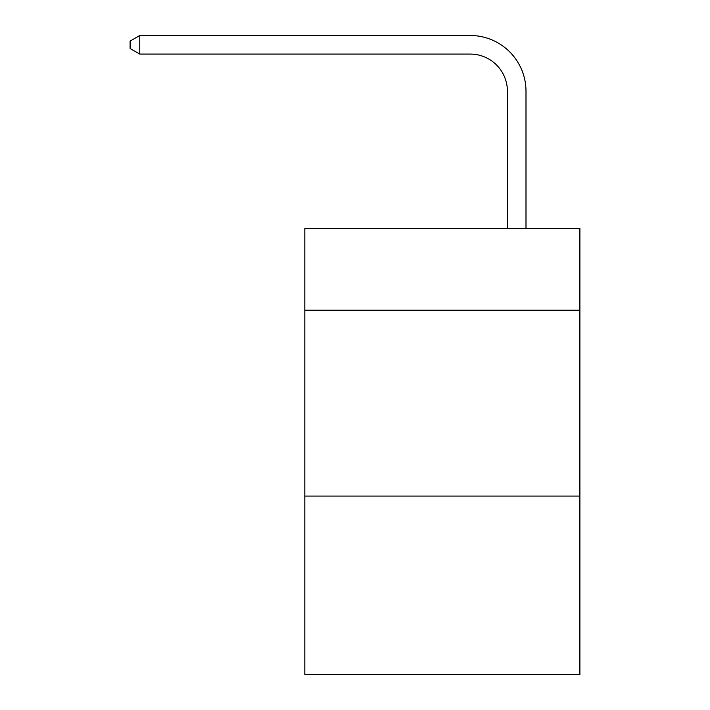 <?xml version="1.0" encoding="UTF-8"?>
<svg xmlns="http://www.w3.org/2000/svg" width="710" height="710" viewBox="0 0 710 710"><rect width="100%" height="100%" fill="white"/><g stroke="black" fill="none" stroke-linecap="round" stroke-linejoin="round"><path stroke-width="1.06" d="M579.892 310.208L579.892 228.425L304.821 228.425L304.821 310.208L579.892 310.208L579.892 674.5L304.821 674.5L304.821 310.208M579.892 496.068L304.821 496.068M507.41 228.425L507.41 91.262A37.169 37.169 47.9 0 0 470.233 54.084L139.772 54.084L130.107 48.511L130.107 41.073L139.772 35.5L470.233 35.5A55.762 55.762 -132.1 0 1 525.995 91.262L525.995 228.425M507.41 91.262A37.169 37.169 47.9 0 0 470.233 54.084A37.169 37.169 47.9 0 1 507.41 91.262A37.169 37.169 47.9 0 0 470.233 54.084A37.169 37.169 47.9 0 1 507.41 91.262A37.169 37.169 47.9 0 0 470.233 54.084A37.169 37.169 47.9 0 1 507.41 91.262A37.169 37.169 47.9 0 0 470.233 54.084A37.169 37.169 47.9 0 1 507.41 91.262A37.169 37.169 47.9 0 0 470.233 54.084A37.169 37.169 47.9 0 1 507.41 91.262A37.169 37.169 47.9 0 0 470.233 54.084A37.169 37.169 47.9 0 1 507.41 91.262A37.169 37.169 47.9 0 0 470.233 54.084A37.169 37.169 47.9 0 1 507.41 91.262A37.169 37.169 47.9 0 0 470.233 54.084A37.169 37.169 47.9 0 1 507.41 91.262A37.169 37.169 47.9 0 0 470.233 54.084A37.169 37.169 47.9 0 1 507.41 91.262A37.169 37.169 47.9 0 0 470.233 54.084A37.169 37.169 47.9 0 1 507.41 91.262A37.169 37.169 47.9 0 0 470.233 54.084A37.169 37.169 47.9 0 1 507.41 91.262A37.169 37.169 47.9 0 0 470.233 54.084A37.169 37.169 47.9 0 1 507.41 91.262A37.169 37.169 47.9 0 0 470.233 54.084A37.169 37.169 47.9 0 1 507.41 91.262A37.169 37.169 47.9 0 0 470.233 54.084A37.169 37.169 47.9 0 1 507.41 91.262A37.169 37.169 47.9 0 0 470.233 54.084A37.169 37.169 47.9 0 1 507.41 91.262A37.169 37.169 47.9 0 0 470.233 54.084A37.169 37.169 47.9 0 1 507.41 91.262A37.169 37.169 47.9 0 0 470.233 54.084A37.169 37.169 47.9 0 1 507.41 91.262A37.169 37.169 47.9 0 0 470.233 54.084A37.169 37.169 47.9 0 1 507.41 91.262A37.169 37.169 47.9 0 0 470.233 54.084A37.169 37.169 47.9 0 1 507.41 91.262A37.169 37.169 47.9 0 0 470.233 54.084A37.169 37.169 47.9 0 1 507.41 91.262A37.169 37.169 47.9 0 0 470.233 54.084A37.169 37.169 47.9 0 1 507.41 91.262A37.169 37.169 47.9 0 0 470.233 54.084A37.169 37.169 47.9 0 1 507.41 91.262A37.169 37.169 47.9 0 0 470.233 54.084A37.169 37.169 47.9 0 1 507.41 91.262A37.169 37.169 47.9 0 0 470.233 54.084A37.169 37.169 47.9 0 1 507.41 91.262A37.169 37.169 47.9 0 0 470.233 54.084A37.169 37.169 47.9 0 1 507.41 91.262A37.169 37.169 47.9 0 0 470.233 54.084A37.169 37.169 47.9 0 1 507.41 91.262A37.169 37.169 47.9 0 0 470.233 54.084A37.169 37.169 47.9 0 1 507.41 91.262A37.169 37.169 47.9 0 0 470.233 54.084A37.169 37.169 47.9 0 1 507.41 91.262A37.169 37.169 47.9 0 0 470.233 54.084A37.169 37.169 47.9 0 1 507.41 91.262A37.169 37.169 47.9 0 0 470.233 54.084A37.169 37.169 47.9 0 1 507.41 91.262A37.169 37.169 47.9 0 0 470.233 54.084A37.169 37.169 47.9 0 1 507.41 91.262A37.169 37.169 47.9 0 0 470.233 54.084A37.169 37.169 47.9 0 1 507.41 91.262A37.169 37.169 47.9 0 0 470.233 54.084A37.169 37.169 47.9 0 1 507.41 91.262A37.169 37.169 47.9 0 0 470.233 54.084A37.169 37.169 47.9 0 1 507.41 91.262A37.169 37.169 47.9 0 0 470.233 54.084M139.772 54.084L139.772 35.5L470.233 35.5"/></g></svg>
